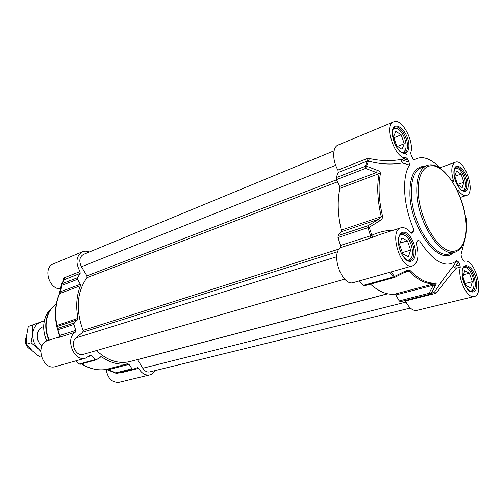 <?xml version="1.0" encoding="UTF-8"?>
<svg xmlns="http://www.w3.org/2000/svg" width="504" height="504" viewBox="0 0 504 504"><rect width="100%" height="100%" fill="white"/><g stroke="black" fill="none" stroke-linecap="round" stroke-linejoin="round"><path stroke-width="0.76" d="M410.672 250.129L408.391 256.656L402.809 253.852L399.54 244.434L401.902 237.945L407.459 240.843L410.672 250.129L402.375 252.592M407.459 240.843L400.025 243.117M405.09 235.463L400.554 234.127M408.731 260.795L411.755 257.185M399.395 235.809C402.324 233.194 405.581 234.612 409.154 240.061L411.484 245.379L412.549 251.131C412.637 257.626 410.729 260.593 406.822 260.033M404.258 143.741L402.034 149.266L396.661 145.845L393.536 136.811L395.835 131.33L401.184 134.833L404.258 143.741L397.524 146.393M401.184 134.833L393.87 137.781M397.643 128.759L393.857 127.94M403.257 152.933L405.525 149.713M393.026 129.427C395.199 127.197 397.921 128.029 401.184 131.928C404.019 135.778 405.644 140.106 406.066 144.913L406.066 144.938C406.199 150.066 404.731 152.555 401.675 152.416M472.33 281.673L470.629 287.866L465.923 285.51L462.943 276.872L464.707 270.711L469.394 273.155L472.33 281.673L465.224 283.487M469.394 273.155L463.573 274.68M467.107 268.134L463.926 267.032M470.818 291.728L473.004 289.239M463.119 268.191C465.123 266.647 467.391 267.58 469.93 271.001C472.135 274.302 473.464 278.132 473.911 282.486L473.949 285.396C473.533 289.586 472.053 291.488 469.507 291.11M463.894 182.284L462.206 187.614L457.645 184.703L454.784 176.4L456.529 171.102L461.072 174.082L463.894 182.284L457.556 184.445M461.072 174.082L454.835 176.255M457.96 168.575L455.232 167.826M463.069 191.041L464.776 188.761M454.627 168.871C456.233 167.498 458.199 168.128 460.517 170.755C463.239 174.233 464.877 178.41 465.431 183.28L465.482 185.472C465.23 188.981 464.058 190.682 461.954 190.588M359.384 280.86L363.157 285.409L364.134 285.844L394.367 277.49L394.745 277.345L394.563 276.413L393.397 277.03L394.367 277.49M393.851 230.07C386.152 230.328 378.8 232.048 371.794 235.236L369.237 227.273L379.865 220.758L378.68 219.265L368.052 225.704L367.939 227.669L369.237 227.273L368.052 225.704L338.121 235.607L337.982 237.529L340.521 245.435L340.332 247.697C330.46 254.948 342.512 286.77 353.48 282.53L412.593 265.847C400.693 270.346 388.521 230.574 400.932 227.808C404.05 226.995 407.301 228.627 410.684 232.716L411.995 233.043L411.365 233.239M338.121 235.607L341.076 231.815L378.68 219.265L381.245 216.689L382.567 216.323C378.775 200.05 378.076 185.762 380.451 173.464C380.325 172.028 379.323 170.995 377.446 170.371L366.584 166.232L365.312 166.339L365.589 168.418L368.506 161.104C380.092 164.216 391.394 164.839 402.413 162.962L403.458 160.436L402.135 159.264C401.291 160.278 401.386 161.513 402.413 162.962L409.487 165.085L409.027 162.105L403.458 160.436L407.452 158.924L406.13 157.746C395.413 160.089 383.33 124.979 393.788 121.817C401.694 117.709 414.584 141.567 410.735 152.87L411.088 155.056L412.644 158.218L413.847 159.724L414.401 159.768C420.689 155.957 427.871 157.393 435.941 164.083L440.666 168.676M377.446 170.371L376.456 172.526L339.646 186.417L336.426 179.644L365.589 168.418L379.147 173.597C376.746 185.963 377.446 200.327 381.245 216.689L341.258 230.095L341.076 231.815M341.258 230.095C337.686 214.301 337.245 200.378 339.942 188.32L379.147 173.597L380.451 173.464M339.646 186.417L339.942 188.32M393.788 121.817L338.083 145.064C332.369 147.017 332.212 160.455 337.926 170.081L338.253 172.463L336.174 177.616L336.426 179.644M405.166 300.497L405.468 301.008C408.901 307.837 412.637 310.981 416.669 310.433L474.207 296.528C467.315 299.055 457.418 278.334 460.265 267.12L459.887 264.921L455.837 266.017L453.506 265.829C453.682 266.792 454.583 267.586 456.208 268.216L455.837 266.017L458.407 261.923L456.769 260.606L453.506 265.829C446.311 274.837 440.036 283.519 434.669 291.873L430.372 294.109M405.468 301.008L435.166 293.511L436.987 292.307L434.669 291.873L431.141 293.498L435.494 285.377L433.39 285.188L429.017 293.328L430.277 294.141L431.141 293.498L429.017 293.328L399.2 300.901L400.384 301.707L430.12 294.185M399.2 300.901L395.842 294.953L433.39 285.188L435.695 282.99C427.82 283.865 419.353 279.764 410.288 270.686C408.927 269.879 407.345 269.974 405.544 270.969L394.563 276.413L390.972 271.952M405.733 271.769L409.135 271.335C418.263 280.451 426.787 284.565 434.713 283.676L394.739 294.115L395.842 294.953M394.739 294.115C387.129 295.054 379.008 291.721 370.39 284.111M452.661 182.095L453.222 181.906L453.266 180.086C450.784 170.447 451.471 164.493 455.326 162.225C464.518 158.162 476.249 192.988 466.521 195.413C464.058 196.081 461.343 194.487 458.382 190.638L457.223 190.342M453.222 181.906L452.838 182.379M407.452 158.924L409.027 162.105M409.487 165.085C401.738 177.024 403.244 205.134 413.431 228.602L413.311 231.405L411.995 233.043M456.769 260.606C446.046 268.922 433.661 262.357 419.618 240.912L417.873 240.465L416.569 242.122L416.474 244.201C419.359 255.799 418.062 263.012 412.593 265.847M458.407 261.923L459.887 264.921M464.341 241.643L461.021 254.47L461.475 257.229L463.006 260.335L464.373 261.267C474.629 257.67 484.987 294.676 474.207 296.528M436.987 292.307C442.632 284.596 449.039 276.564 456.208 268.216L460.265 267.12M435.494 285.377C436.3 283.973 436.363 283.179 435.695 282.99M394.771 277.332L405.67 271.864L405.544 270.969M340.332 247.697L370.402 238.115L379.796 234.555M370.402 238.115L370.553 235.803L371.794 235.236L372.891 237.138M379.865 220.758C381.704 219.769 382.605 218.289 382.567 216.323M338.253 172.463L367.277 161.104L368.506 161.104L369.369 158.508L366.931 158.672L337.926 170.081M406.13 157.746L402.135 159.264C391.52 161.267 380.596 161.022 369.369 158.508M404.725 152.699L406.766 154.394M60.203 290.676L60.65 291.696L61.841 285.352L61.545 283.973L61.343 284.584L61.841 285.352L77.597 279.292L77.522 277.717L80.155 273.414L80.041 271.574C75.279 262.597 76.11 255.975 82.53 251.723L85.907 251.118L89.479 251.943M77.597 279.292L80.312 284.275L60.65 291.696L59.283 293.87M56.58 302.602C55.068 309.941 55.068 317.596 56.599 325.578L57.072 327.279L57.733 326.359L77.61 319.725L74.208 322.963L58.244 328.243L57.62 329.849L58.244 328.243L57.733 326.359L56.883 325.433C54.728 313.765 55.629 303.15 59.579 293.574L80.445 285.743L80.312 284.275M80.445 285.743C76.539 295.52 75.707 306.394 77.956 318.364L56.605 325.559C54.457 313.948 55.364 303.345 59.333 293.75L61.545 283.973L64.21 279.72L80.155 273.414M77.61 319.725L77.956 318.364M99.716 357.38L101.619 356.851L100.435 356.826L96.491 359.774L95.514 359.516L91.388 355.648L90.285 355.289L85.743 358.06C74.031 362.2 64.594 338.675 75.386 332.161L75.783 330.391L73.893 324.469L74.208 322.963M101.619 356.851C110.376 362.886 119.146 365.198 127.915 363.787L106.287 369.432C98.123 370.78 89.933 368.922 81.717 363.856M133.088 369.319L116.707 373.458L108.606 369.665L129.005 364.354L127.915 363.787M129.005 364.354L131.985 368.758L115.573 372.922L115.8 373.388M154.993 370.629C153.714 372.903 151.969 374.333 149.757 374.9C145.36 375.637 141.662 373.451 138.676 368.348L137.447 367.636L133.132 369.306L131.985 368.758M121.029 372.368L122.245 372.5L138.676 368.348M106.13 369.464C107.762 378.466 112.058 382.756 119.007 382.328L149.757 374.9M58.351 337.195L47.867 340.54C34.423 344.049 42.393 371.045 55.566 366.572L85.743 358.06M82.53 251.723L53.386 263.882C42.657 267.548 48.995 289.68 60.543 288.817M80.041 271.574L64.317 277.761L63.573 278.63L62.994 281.528M64.197 279.739L63.573 278.63M75.783 330.391L59.453 335.544L57.097 327.26L59.453 335.544L59.384 336.634L59.428 335.513M56.599 325.578L57.097 327.896M58.672 337.365L59.377 336.641L58.351 337.189L59.371 337.271L75.386 332.161M106.187 369.451L108.606 369.665L108.826 370.125M59.699 336.911L56.631 325.54M344.711 279.134L83.223 354.356C75.896 356.983 69.596 342.663 76.003 337.894L82.782 332.186L83.072 330.41C75.537 309.721 76.835 292.131 86.965 277.647L86.94 275.852L81.44 266.755C78.763 261.085 79.424 256.983 83.431 254.444L334.064 150.822M387.538 293.769L129.994 361.538C118.528 364.253 107.358 360.587 96.472 350.545M410.332 308.064L149.675 371.933C147.023 372.412 144.73 371.177 142.796 368.235L137.542 359.554M30.996 349.524L30.221 349.196C26.762 347.161 25.099 343.993 25.244 339.683L26.617 335.821M43.697 326.768C36.13 327.569 34.896 341.019 42.034 345.813M44.226 321.47L40.654 322.094C36.124 323.946 33.491 327.757 32.754 333.528C32.382 339.419 34.209 344.478 38.228 348.692L40.723 350.708M40.685 351.313L38.228 348.692L31.084 342.739L32.754 333.528L32.766 324.935L44.371 320.746M44.384 320.702L28.3 326.479L26.643 335.576L26.599 344.194L32.073 350.62L39.136 356.486L41.139 355.881M32.766 324.935L28.3 326.479M31.084 342.739L26.599 344.194M416.839 193.687C418.099 223.467 441.101 257.853 454.961 252.271C463.485 248.806 467.183 238.77 466.061 222.169C464.19 193.089 442.128 159.277 426.85 165.577C419.555 168.758 416.216 178.132 416.839 193.687M465.948 221.905C467.838 242.941 458.942 256.448 446.009 249.467C433.1 242.827 419.643 216.033 418.326 193.719C416.821 171.297 427.398 160.127 439.929 168.468C452.453 176.501 464.228 200.957 465.948 221.905M454.961 252.271L449.524 253.814C435.582 259.409 412.587 225.225 411.409 195.565C410.829 180.067 414.206 170.717 421.539 167.523L426.85 165.577M401.764 233.402C406.564 231.55 413.633 241.863 413.998 251.087C414.2 256.442 412.915 259.661 410.136 260.732C408.391 261.5 406.035 260.001 403.074 256.234C397.373 248.34 397.202 234.303 401.764 233.402M394.89 127.165C399.414 124.898 407.125 135.897 407.452 144.9C407.635 149.165 406.659 151.792 404.523 152.788L401.719 152.435C400.73 151.88 398.355 150.866 394.405 142.764L392.452 132.495L393 129.503L394.89 127.165M456.12 167.171C459.894 165.488 466.187 175.134 466.717 183.273C467 187.57 466.15 190.153 464.165 191.01C461.62 191.432 458.879 188.452 455.931 182.083C453.556 176.904 453.335 168.002 456.12 167.171M464.946 266.433C470.075 266.95 473.508 272.305 475.253 282.492C475.581 287.759 474.497 290.852 472.009 291.759C465.639 294.531 457.991 267.051 464.946 266.433M465.261 215.737C466.761 219.416 467.107 223.474 466.301 227.903M453.266 180.086L451.704 180.627M457.506 190.934L458.382 190.638M408.895 144.925C408.051 128.854 391.419 117.64 392.307 134.165C393.133 140.868 395.552 146.519 399.584 151.124C404.775 155.862 409.216 152.762 408.895 144.925M468.046 183.298C466.868 168.204 452.724 158.672 453.965 174.157C455.219 189.794 469.533 198.715 468.046 183.298M415.51 251.118C414.635 244.043 412.165 238.335 408.089 234.001C402.797 229.597 398.009 233.484 398.292 242.273C399.162 249.549 401.694 255.358 405.89 259.711C411.283 263.989 415.876 259.736 415.51 251.118M424.866 166.307C414.477 166.446 409.5 176.186 409.928 195.539C411.195 229.805 439.942 266.647 452.945 252.838M476.645 282.517C475.354 266.099 460.782 258.199 462.13 275.064C463.504 292.093 478.252 299.25 476.645 282.517M435.166 293.511L434.026 292.427M410.288 270.686L403.754 272.828M389.624 272.33L393.397 277.03L363.157 285.409M410.741 232.785L413.311 231.405M337.982 237.529L367.939 227.669L370.553 235.803L340.521 245.435M366.931 158.672L367.277 161.104L365.312 166.339L336.174 177.616M64.317 277.761L64.424 279.575L61.778 283.809L77.522 277.717M59.371 337.271L59.774 335.525L57.922 329.729L73.893 324.469M89.038 356.309L91.388 355.648M80.243 364.266L78.945 364.008L75.55 360.94L78.945 364.008L80.243 364.266L96.491 359.774M95.514 359.516L79.273 364.014L75.808 360.864M81.503 363.913C89.743 368.953 97.99 370.799 106.249 369.445L116.707 373.458L133.132 369.306M121.981 372.128L122.245 372.5M49.247 340.106C46.759 334.41 45.751 328.595 46.236 322.661C47.155 314.276 50.507 308.114 56.278 304.17M48.894 340.213C46.412 334.543 45.41 328.74 45.895 322.825C46.45 317.136 48.283 312.348 51.402 308.473L54.023 305.802M46.803 340.962C44.371 335.538 43.394 329.981 43.861 324.299C44.384 318.931 46.122 314.408 49.077 310.748L51.767 308.045M81.44 266.755L335.702 165.325M86.94 275.852L336.514 179.827M86.965 277.647L337.466 181.831M83.072 330.41L339.161 248.995M82.782 332.186L337.762 251.666M76.003 337.894L336.748 256.731M137.586 359.617L387.746 293.813M142.796 368.235L405.991 302.085M466.294 228.64C467.265 223.896 466.912 219.555 465.242 215.618M460.291 197.461L466.521 195.413M439.86 167.807L455.326 162.225M400.346 301.713L430.277 294.141M406.961 271.354L405.701 271.851M379.77 234.568L379.147 234.757M379.153 234.763L400.932 227.808M46.759 340.981C44.333 335.57 43.35 330.026 43.823 324.343C44.352 318.969 46.103 314.433 49.077 310.748L56.284 304.139M30.221 349.196L30.876 349.398M26.139 336.603L26.605 335.985"/></g></svg>

